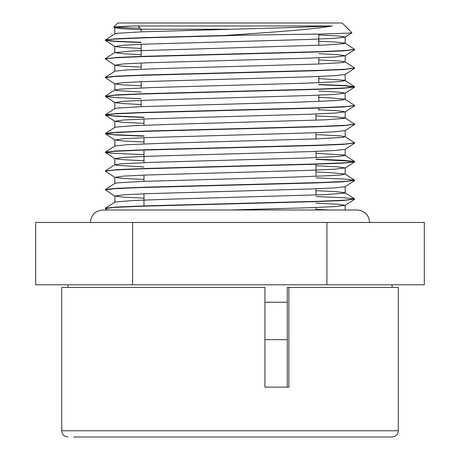<?xml version="1.0" encoding="UTF-8"?>
<svg xmlns="http://www.w3.org/2000/svg" width="460" height="460" viewBox="0 0 460 460"><rect width="100%" height="100%" fill="white"/><g stroke="black" fill="none" stroke-linecap="round" stroke-linejoin="round"><path stroke-width="0.69" d="M351.883 32.7L349.094 33.114L322.397 34.005L224.779 35.466C270.509 32.419 314.617 29.273 332.292 25.978L295.096 27.445L141.41 31.843L117.127 33.31L114.925 33.787L105.346 40.014L114.643 41.176L141.18 42.331M329.74 209.996L316.02 209.386M316.02 196.552L343.7 197.702L354.579 198.852L345.391 200.117L318.975 201.273L144.394 205.89L116.478 207.046L105.42 208.196L115.287 201.934L133.871 200.468L175.317 199.002L325.881 194.603L344.666 193.137L345.086 192.734L336.185 191.67L316.02 190.687M316.02 177.853L343.672 179.003L354.585 180.153L345.402 181.418L318.97 182.574L144.377 187.191L116.472 188.347L105.432 189.497L114.925 183.379L117.403 182.873L142.284 181.407L296.211 177.008L332.919 175.542L342.056 174.846L345.092 174.035L329.981 172.609L316.02 171.988M143.98 166.968L116.259 165.278L114.925 164.686L121.187 163.812L151.995 162.345L307.165 157.947L338.439 156.48L345.172 155.457L343.913 155.014L316.02 153.289M345.075 136.637L354.654 142.864L345.385 144.02L318.947 145.176L144.279 149.793L116.386 150.949L105.415 152.105L114.908 145.987L126.575 144.75L162.863 143.284L316.974 138.88L342.349 137.413L345.167 136.752L341.004 135.947L316.02 134.59M345.086 117.938L354.666 124.165L345.391 125.315L318.975 126.471L144.388 131.094L116.472 132.244L105.42 133.4L115.23 127.15L133.498 125.683L174.719 124.217L325.502 119.818L344.603 118.352L345.086 117.938L336.444 116.886L316.02 115.891M345.092 99.239L354.671 105.466L345.397 106.616L318.97 107.772L144.382 112.389L116.478 113.545L105.432 114.701L114.925 108.583L117.265 108.088L141.847 106.622L295.653 102.223L332.609 100.757L341.981 100.056L345.092 99.239L330.315 97.825L318.82 97.301M141.18 92.057L116.368 90.493L114.925 89.89L120.963 89.027L151.495 87.561L306.659 83.162L338.203 81.696L345.172 80.655L344.011 80.23L318.82 78.602M345.075 61.835L354.654 68.063L345.385 69.218L318.947 70.374L144.273 74.997L116.386 76.153L105.415 77.309L114.908 71.191L126.281 69.966L162.311 68.5L316.526 64.101L342.2 62.635L345.167 61.956L341.182 61.168L318.82 59.904M141.18 54.659L124.534 53.837L114.822 52.607L133.13 50.905L325.116 45.04L344.534 43.573L345.086 43.142L336.703 42.107L318.82 41.204M224.779 35.466L141.668 37.685L115.707 38.795L105.432 39.905M345.086 43.142L354.666 49.364L345.391 50.519L318.975 51.675L144.388 56.292L116.466 57.448L105.449 58.845M318.82 84.45L344.425 85.548L354.574 86.652L345.397 87.917L318.952 89.073L144.296 93.696L116.409 94.852L105.443 96.238M105.432 114.701L107.876 115.414L115.408 116.018L143.98 117.225M105.42 133.4L107.887 134.113L115.397 134.717L143.98 135.924M105.415 152.105L107.887 152.818L115.408 153.416L143.98 154.623M316.02 159.154L343.631 160.304L354.574 161.448L345.397 162.719L318.952 163.875L144.29 168.492L116.409 169.648L105.443 171.034M114.914 27.79L119.473 26.829L133.015 25.978L114.264 26.87L113.81 27.082L114.914 27.79L122.389 28.761L141.18 29.727M115.5 27.353L140.225 28.278M235.215 35.466L143.721 37.864L115.328 39.065L107.87 39.663L105.415 40.376L115.546 41.48L141.18 42.579M354.556 49.49L343.603 50.882L315.715 52.032L141.047 56.655L114.603 57.81L105.346 58.966L114.925 65.193L122.446 66.159L141.18 67.125M354.556 68.183L343.608 69.581L315.715 70.731L141.047 75.354L114.615 76.509L105.346 77.665L114.925 83.892L122.412 84.859L141.18 85.824M318.82 84.698L345.362 85.859L354.666 87.015L343.522 88.28L315.6 89.435L141.024 94.053L114.609 95.209L105.42 96.473L115.506 97.577L141.18 98.676M354.551 105.593L343.534 106.979L315.629 108.134L141.03 112.752L114.597 113.907L105.415 115.172L116.334 116.322L143.98 117.472M354.556 124.292L343.597 125.678L315.715 126.834L141.047 131.451L114.603 132.606L105.426 133.877L116.368 135.021L143.98 136.171M354.556 142.985L343.608 144.377L315.715 145.532L141.047 150.15L114.615 151.305L105.346 152.461L114.925 158.689L123.205 159.712L143.98 160.736M316.02 159.401L352.113 161.207L354.579 161.926L343.522 163.081L315.6 164.231L141.024 168.855L114.609 170.005L105.334 171.16L114.914 177.387L123.171 178.411L143.98 179.434M354.551 180.389L343.528 181.78L315.629 182.93L141.03 187.553L114.597 188.703L105.328 189.859L114.908 196.086L123.205 197.11L143.98 198.133M354.556 199.088L343.597 200.474L315.709 201.63L141.047 206.252L114.603 207.402L105.34 208.558L107.479 209.996M318.82 34.971L338.393 35.995L345.167 37.024L345.178 43.257M351.865 32.769L345.075 37.145L334.765 38.301L308.924 39.451L147.74 44.068L123.366 45.218L114.908 46.494L122.423 47.461L141.18 48.426M318.82 53.67L338.376 54.7L345.172 55.723L334.828 56.994L308.999 58.15L147.758 62.767L123.372 63.917L114.925 65.193M345.178 80.655L345.178 74.422L334.834 75.693L308.999 76.849L147.758 81.466L123.383 82.622L114.925 83.892M318.82 91.068L338.393 92.098L345.178 93.121L334.753 94.398L308.896 95.553L147.735 100.165L123.372 101.321L114.914 102.591L122.389 103.557L141.18 104.523M318.82 109.767L338.393 110.797L345.167 111.82L334.765 113.097L308.919 114.252L147.74 118.864L123.366 120.02L114.908 121.29L123.205 122.314L143.98 123.337M345.172 130.519L334.828 131.796L308.999 132.946L147.758 137.563L123.372 138.719L114.919 139.995L123.234 141.013L143.98 142.036M354.585 143.221L345.092 149.339L334.84 150.489L309.005 151.645L147.758 156.262L123.383 157.418L114.925 158.689M316.02 165.755L337.646 166.836L345.178 167.923L334.759 169.194L308.896 170.349L147.735 174.961L123.372 176.117L114.914 177.387M354.568 180.625L345.075 186.743L334.759 187.893L308.919 189.048L147.74 193.66L123.366 194.816L114.908 196.086M316.02 203.153L337.628 204.234L345.172 205.321L335.058 206.574L309.822 207.713L230 209.996M133.015 25.978L332.292 25.978M141.18 31.855L141.18 29.233L230 29.233M141.18 29.233L137.925 25.978M235.215 110.262L224.785 110.262M141.18 106.651L141.18 100.418M141.18 87.952L141.18 81.719M141.18 69.253L141.18 63.02M141.18 56.649L141.18 44.321M113.81 26.99L117.806 23L342.194 23L351.888 32.694M287.281 339.641L264.925 339.641M287.281 302.243L264.925 302.243M67.936 287.402L67.936 284.792M143.98 206.149L143.98 193.804M143.98 181.338L143.98 175.105M143.98 162.639L143.98 149.805M143.98 143.94L143.98 137.707M143.98 125.241L143.98 119.008M326.91 222.462L326.91 284.792L424.327 284.792L424.327 222.462L35.673 222.462L35.673 284.792L132.583 284.792L132.583 222.462M326.91 284.792L132.583 284.792M287.281 387.136L287.281 287.402L398.297 287.402L398.297 430.767C397.923 434.55 395.847 436.632 392.064 437L73.669 437M288.874 287.402L288.874 387.136L264.925 387.136L264.925 287.402L61.703 287.402L61.703 430.767L398.297 430.767M345.086 192.734L354.579 198.852M345.092 174.035L354.585 180.153M114.925 164.686L105.426 170.804M345.08 155.33L354.574 161.448M114.925 89.89L105.432 96.008M345.08 80.534L354.574 86.652M114.914 52.486L105.42 58.604M105.415 40.376L114.908 46.494M354.574 49.726L345.08 55.844M354.585 68.425L345.092 74.543M354.579 87.13L345.086 93.242M105.42 96.473L114.914 102.591M354.568 105.823L345.075 111.941M105.415 115.172L114.908 121.29M354.574 124.522L345.08 130.64M105.426 133.877L114.919 139.995M354.579 161.926L345.086 168.044M354.574 199.318L345.08 205.436M114.822 27.675L114.822 33.85M114.822 46.374L114.822 52.543M114.822 65.073L114.822 71.242M114.822 83.772L114.822 89.953M114.822 102.471L114.822 108.652M114.822 121.17L114.822 127.34M114.822 139.869L114.822 146.044M114.822 158.573L114.822 164.749M114.822 177.272L114.822 183.448M114.822 195.971L114.822 202.141M345.178 55.723L345.178 61.956M345.178 93.121L345.178 99.354M345.178 111.878L345.178 118.053M345.178 130.577L345.178 136.752M345.178 149.281L345.178 155.457M345.178 167.923L345.178 174.156M345.178 186.674L345.178 192.855M345.178 205.321L345.178 209.996M321.557 26.496L322.075 25.978M318.82 110.262L318.82 107.778M318.82 101.407L318.82 95.174M318.82 82.708L318.82 76.475M318.82 64.009L318.82 57.776M318.82 45.31L318.82 34.086M392.064 287.402L392.064 284.792M316.02 209.996L316.02 207.483M316.02 195.017L316.02 188.784M316.02 176.318L316.02 163.973M316.02 157.619L316.02 151.386M316.02 138.92L316.02 132.687M316.02 120.221L316.02 113.988M61.703 430.767C62.077 434.55 64.153 436.632 67.936 437M369.622 222.462C368.885 214.889 364.728 210.732 357.155 209.996L102.844 209.996C95.272 210.732 91.114 214.889 90.379 222.462"/></g></svg>
